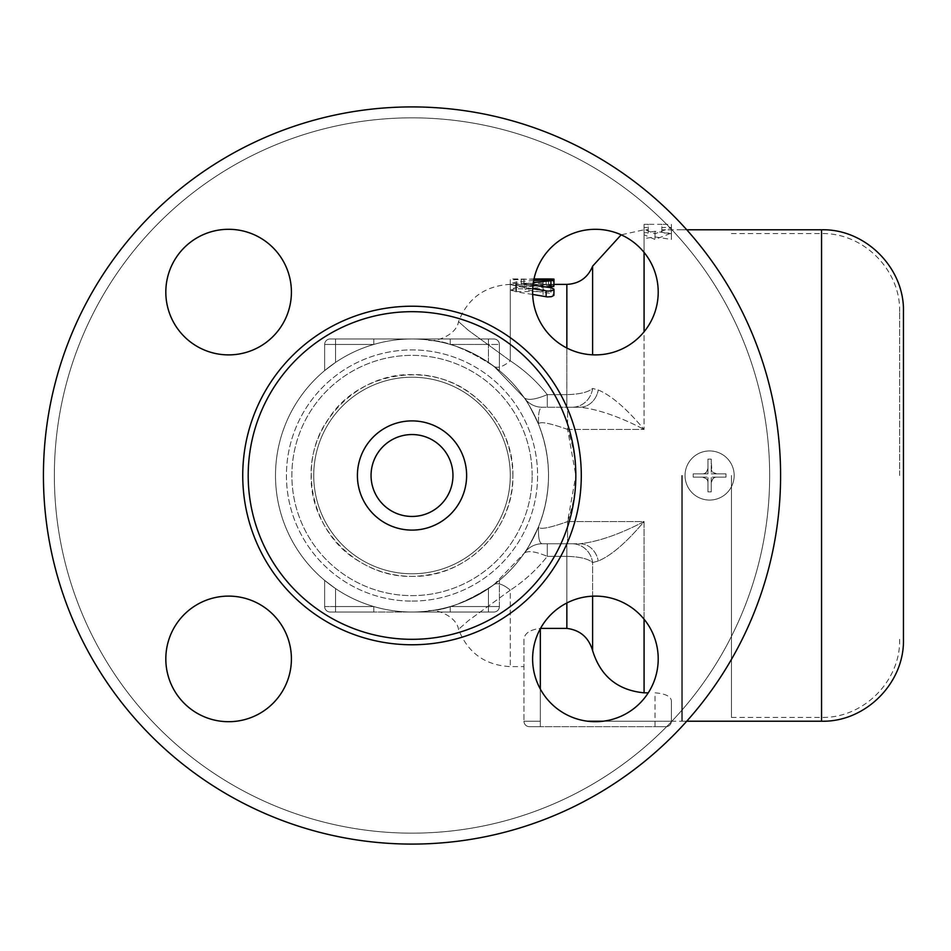 <?xml version="1.0" encoding="UTF-8"?>
<svg xmlns="http://www.w3.org/2000/svg" width="951" height="951" viewBox="0 0 951 951"><rect width="100%" height="100%" fill="white"/><g stroke="black" fill="none" stroke-linecap="round" stroke-linejoin="round"><path stroke-width="0.71" stroke-dasharray="4.75 3.57" d="M769.668 475.5A357.659 357.659 0 0 1 233.185 785.241A357.659 357.659 0 0 1 233.185 165.759A357.659 357.659 0 0 1 769.668 475.5A357.659 357.659 0 0 0 233.185 165.759A357.659 357.659 0 0 0 233.185 785.241A357.659 357.659 0 0 0 769.668 475.5M780.593 475.5A368.584 368.584 0 0 0 227.717 156.297A368.584 368.584 0 0 0 227.717 794.703A368.584 368.584 0 0 0 780.593 475.5A368.584 368.584 0 0 1 227.717 794.703A368.584 368.584 0 0 1 227.717 156.297A368.584 368.584 0 0 1 780.593 475.5A368.584 368.584 0 0 1 227.717 794.703A368.584 368.584 0 0 1 227.717 156.297A368.584 368.584 0 0 1 780.593 475.5M595.409 229.298A62.79 62.79 0 0 1 658.211 292.1A62.79 62.79 0 0 1 595.409 354.889A62.79 62.79 0 0 1 532.619 292.1A62.79 62.79 0 0 1 595.409 229.298A62.79 62.79 0 0 0 541.036 323.495A62.79 62.79 0 0 0 649.795 323.495A62.79 62.79 0 0 0 595.409 229.298M165.819 292.1A62.79 62.79 0 0 1 228.609 229.298A62.79 62.79 0 0 1 291.41 292.1A62.79 62.79 0 0 1 228.609 354.889A62.79 62.79 0 0 1 165.819 292.1A62.79 62.79 0 0 0 260.003 346.485A62.79 62.79 0 0 0 260.003 237.714A62.79 62.79 0 0 0 165.819 292.1M228.609 721.702A62.79 62.79 0 0 1 165.819 658.9A62.79 62.79 0 0 1 228.609 596.111A62.79 62.79 0 0 1 291.41 658.9A62.79 62.79 0 0 1 228.609 721.702A62.79 62.79 0 0 0 282.994 627.505A62.79 62.79 0 0 0 174.223 627.505A62.79 62.79 0 0 0 228.609 721.702M658.211 658.9A62.79 62.79 0 0 1 595.409 721.702A62.79 62.79 0 0 1 532.619 658.9A62.79 62.79 0 0 1 595.409 596.111A62.79 62.79 0 0 1 658.211 658.9A62.79 62.79 0 0 0 564.014 604.515A62.79 62.79 0 0 0 564.014 713.286A62.79 62.79 0 0 0 658.211 658.9M510.295 475.5A98.286 98.286 0 0 1 362.866 560.615A98.286 98.286 0 0 1 362.866 390.385A98.286 98.286 0 0 1 510.295 475.5A98.286 98.286 0 0 1 362.866 560.615A98.286 98.286 0 0 1 362.866 390.385A98.286 98.286 0 0 1 510.295 475.5A98.286 98.286 0 0 0 362.866 390.385A98.286 98.286 0 0 0 362.866 560.615A98.286 98.286 0 0 0 510.295 475.5A98.286 98.286 0 0 1 362.866 560.615A98.286 98.286 0 0 1 362.866 390.385A98.286 98.286 0 0 1 510.295 475.5A98.286 98.286 0 0 1 362.866 560.615A98.286 98.286 0 0 1 362.866 390.385A98.286 98.286 0 0 1 510.295 475.5A98.286 98.286 0 0 0 362.866 390.385A98.286 98.286 0 0 0 362.866 560.615A98.286 98.286 0 0 0 510.295 475.5M532.619 658.9A62.79 62.79 0 0 0 626.816 713.286A62.79 62.79 0 0 0 626.816 604.515A62.79 62.79 0 0 0 532.619 658.9M228.609 596.111A62.79 62.79 0 0 0 174.223 690.295A62.79 62.79 0 0 0 282.994 690.295A62.79 62.79 0 0 0 228.609 596.111M291.41 292.1A62.79 62.79 0 0 0 197.214 237.714A62.79 62.79 0 0 0 197.214 346.485A62.79 62.79 0 0 0 291.41 292.1M595.409 354.889A62.79 62.79 0 0 0 649.795 260.705A62.79 62.79 0 0 0 541.036 260.705A62.79 62.79 0 0 0 595.409 354.889M575.83 475.5A163.81 163.81 0 0 1 330.104 617.365A163.81 163.81 0 0 1 330.104 333.635A163.81 163.81 0 0 1 575.83 475.5L567.616 429.424C578.529 460.153 578.529 490.871 567.616 521.576L575.819 475.5M466.62 475.5A54.599 54.599 0 0 1 384.715 522.788A54.599 54.599 0 0 1 384.715 428.212A54.599 54.599 0 0 1 466.62 475.5A54.599 54.599 0 0 1 384.715 522.788A54.599 54.599 0 0 1 384.715 428.212A54.599 54.599 0 0 1 466.62 475.5A54.599 54.599 0 0 1 384.715 522.788A54.599 54.599 0 0 1 384.715 428.212A54.599 54.599 0 0 1 466.62 475.5M452.961 475.5A40.952 40.952 0 0 1 391.539 510.972A40.952 40.952 0 0 1 391.539 440.028A40.952 40.952 0 0 1 452.961 475.5A40.952 40.952 0 0 1 391.539 510.972A40.952 40.952 0 0 1 391.539 440.028A40.952 40.952 0 0 1 452.961 475.5A40.952 40.952 0 0 0 391.539 440.028A40.952 40.952 0 0 0 391.539 510.972A40.952 40.952 0 0 0 452.961 475.5M412.009 601.091A125.591 125.591 0 0 0 520.779 412.71A125.591 125.591 0 0 0 303.25 412.71A125.591 125.591 0 0 0 412.009 601.091A125.591 125.591 0 0 1 303.25 412.71A125.591 125.591 0 0 1 520.779 412.71A125.591 125.591 0 0 1 412.009 601.091M412.009 612.016A136.516 136.516 0 0 1 293.788 407.242A136.516 136.516 0 0 1 530.23 407.242A136.516 136.516 0 0 1 412.009 612.016A136.516 136.516 0 0 0 530.23 407.242A136.516 136.516 0 0 0 293.788 407.242A136.516 136.516 0 0 0 488.457 588.598L499.382 580.395L488.457 588.598A136.516 136.516 0 0 1 412.009 612.016A136.516 136.516 0 0 0 488.457 588.598L499.382 580.395L488.457 588.598A136.516 136.516 0 0 1 335.56 588.598L324.648 580.395L335.56 588.598A136.516 136.516 0 0 0 412.009 612.016A136.516 136.516 0 0 1 335.56 588.598L324.648 580.395L335.56 588.598A136.516 136.516 0 0 0 412.009 612.016L450.239 612.016L450.239 606.548L450.239 612.016L330.104 612.016A5.456 5.456 0 0 1 324.648 606.548A5.456 5.456 0 0 0 330.104 612.016L373.791 612.016L373.791 606.548L373.791 612.016L493.914 612.016A5.456 5.456 0 0 0 499.382 606.548A5.456 5.456 0 0 1 493.914 612.016L488.457 612.016L493.914 612.016A5.456 5.456 0 0 0 499.382 606.548L499.382 580.395L499.382 606.548A5.456 5.456 0 0 1 493.914 612.016L450.239 612.016L450.239 606.548L450.239 612.016L373.791 612.016L373.791 606.548L373.791 612.016L412.009 612.016M324.648 370.605L335.56 362.402A136.516 136.516 0 0 1 488.457 362.402L499.382 370.605L488.457 362.402A136.516 136.516 0 0 0 335.56 362.402L324.648 370.605L335.56 362.402A136.516 136.516 0 0 1 488.457 362.402L499.382 370.605L488.457 362.402A136.516 136.516 0 0 0 335.56 362.402L324.648 370.605L324.648 344.452A5.456 5.456 0 0 1 330.104 338.984L373.791 338.984L373.791 344.452L373.791 338.984L493.914 338.984A5.456 5.456 0 0 1 499.382 344.452A5.456 5.456 0 0 0 493.914 338.984L450.239 338.984L450.239 344.452L450.239 338.984L330.104 338.984A5.456 5.456 0 0 0 324.648 344.452L324.648 370.605L324.648 344.452A5.456 5.456 0 0 1 330.104 338.984A5.456 5.456 0 0 0 324.648 344.452L324.648 370.605M538.563 526.688C530.396 543.71 525.63 552.543 524.274 553.173L524.274 553.173C525.63 552.543 530.396 543.71 538.563 526.688C551.794 492.594 551.794 458.465 538.563 424.312C551.794 458.406 551.794 492.535 538.563 526.688C539.074 529.957 548.751 528.245 567.616 521.576C548.751 528.245 539.074 529.957 538.563 526.688C538.111 537.66 539.336 543.354 542.236 543.758C539.336 543.354 538.111 537.66 538.563 526.688M524.274 397.827C525.63 398.457 530.396 407.29 538.563 424.312C530.396 407.29 525.63 398.457 524.274 397.827L493.914 366.29L524.274 397.827A21.837 21.837 0 0 0 542.236 407.242L567.616 407.242L567.616 429.424C548.751 422.755 539.074 421.043 538.563 424.312C539.062 421.043 548.751 422.755 567.616 429.424L567.616 407.242L579.932 407.242C598.024 409.227 619.41 416.621 644.077 429.424C619.41 416.621 598.024 409.227 579.932 407.242L542.236 407.242C539.336 407.646 538.111 413.34 538.563 424.312C538.111 413.34 539.336 407.646 542.236 407.242A21.837 21.837 0 0 1 524.274 397.827A21.837 21.837 0 0 0 542.236 407.242A21.837 21.837 0 0 1 524.274 397.827C527.9 400.621 535.568 399.563 547.277 394.641C536.911 381.458 524.583 370.189 510.295 360.833A27.306 11.198 126.9 0 1 493.914 366.29C448.931 336.262 427.082 341.587 429.27 340.089C425.026 342.039 443.344 333.742 493.914 366.29C448.931 336.262 427.082 341.587 429.27 340.089C425.026 342.039 443.344 333.742 493.914 366.29A27.306 11.198 -53.1 0 0 510.295 360.833L468.581 330.496L458.525 321.652L468.558 330.484L510.295 360.833C524.583 370.189 536.911 381.458 547.277 394.641C535.568 399.563 527.9 400.621 524.274 397.827M493.914 584.71L524.274 553.173L493.914 584.71C448.931 614.738 427.082 609.413 429.27 610.911C425.026 608.961 443.344 617.258 493.914 584.71C448.931 614.738 427.082 609.413 429.27 610.911C425.026 608.961 443.344 617.258 493.914 584.71A27.306 11.198 53.1 0 1 510.295 590.167A27.306 11.198 53.1 0 0 493.914 584.71M324.648 606.548L324.648 580.395L324.648 606.548A5.456 5.456 0 0 0 330.104 612.016L373.791 612.016L330.104 612.016A5.456 5.456 0 0 1 324.648 606.548L324.648 580.395L324.648 606.548L373.791 606.548L335.56 606.548L335.56 612.016L335.56 606.548L324.648 606.548A5.456 5.456 0 0 0 330.104 612.016A5.456 5.456 0 0 1 324.648 606.548L335.56 606.548L335.56 588.598L335.56 612.016L335.56 606.548L324.648 606.548M499.382 344.452L499.382 370.605L499.382 344.452A5.456 5.456 0 0 0 493.914 338.984A5.456 5.456 0 0 1 499.382 344.452L499.382 370.605L499.382 344.452L488.457 344.452L488.457 338.984L450.239 338.984L450.239 344.452L450.239 338.984L412.009 338.984L493.914 338.984L488.457 338.984L488.457 344.452L450.239 344.452L499.382 344.452A5.456 5.456 0 0 0 493.914 338.984A5.456 5.456 0 0 1 499.382 344.452L488.457 344.452L488.457 362.402L488.457 344.452L499.382 344.452M499.382 606.548L499.382 580.395L499.382 606.548A5.456 5.456 0 0 1 493.914 612.016A5.456 5.456 0 0 0 499.382 606.548L488.457 606.548L499.382 606.548L488.457 606.548L488.457 612.016L488.457 606.548L450.239 606.548L488.457 606.548L488.457 588.598L488.457 612.016L488.457 606.548L450.239 606.548L499.382 606.548M373.791 344.452L373.791 338.984L330.104 338.984L373.791 338.984L373.791 344.452L335.56 344.452L335.56 338.984L335.56 344.452L324.648 344.452L373.791 344.452L335.56 344.452L335.56 362.402L335.56 344.452L373.791 344.452M412.009 338.984L373.791 338.984L412.009 338.984M592.604 596.17L592.604 562.564A21.837 20.791 -90 0 0 572.003 543.758L542.236 543.758A21.837 21.837 0 0 0 524.274 553.173C527.864 550.367 535.532 551.437 547.277 556.359C536.911 569.542 524.583 580.811 510.295 590.167C524.583 580.811 536.911 569.542 547.277 556.359C535.568 551.437 527.9 550.379 524.274 553.173A21.837 21.837 0 0 1 542.236 543.758L567.616 543.758L567.616 521.576L567.616 543.758L542.236 543.758L579.932 543.758C598.024 541.773 619.41 534.379 644.077 521.576C626.459 542.51 611.184 555.646 598.262 560.995L592.604 562.564C588.312 558.784 579.73 556.715 566.855 556.359C579.682 556.704 588.253 558.772 592.604 562.564L598.262 560.995C611.184 555.646 626.459 542.51 644.077 521.576C619.41 534.379 598.024 541.773 579.932 543.758A21.837 18.747 90 0 1 598.262 560.995A21.837 18.747 -90 0 0 579.932 543.758L572.003 543.758A21.837 20.791 90 0 1 592.604 562.564L592.604 650.615C588.728 637.491 580.146 630.085 566.855 628.397L540.334 628.397C529.85 629.74 524.393 633.414 523.953 639.405L523.953 666.615L523.953 639.405C524.381 633.414 529.85 629.74 540.334 628.397L540.525 628.397M648.261 692.827L644.077 692.827C617.686 690.283 600.533 676.22 592.604 650.615M523.953 639.405L523.953 721.215L523.953 639.405M681.76 475.5L681.76 721.215L681.76 475.5M587.682 721.215L655.001 721.215L655.001 726.683L665.926 726.683A5.456 5.456 0 0 0 671.382 721.215L671.382 700.709L671.382 721.215A5.456 5.456 0 0 1 665.926 726.683L540.334 726.683L655.001 726.683L655.001 692.827C665.26 693.648 670.717 696.275 671.382 700.709L671.382 721.215L671.382 700.709C670.717 696.275 665.26 693.648 655.001 692.827L655.001 721.215L603.148 721.215M644.077 224.329L648.178 224.317L648.178 227.503L644.077 227.503L644.077 238.558L655.001 236.918L671.382 239.45L671.382 229.845L661.825 229.785L661.825 233.043L671.382 233.043L655.001 239.45L644.077 234.79L644.077 233.043L648.178 233.043L648.178 229.785L644.077 229.797L644.077 224.329L644.077 429.424C626.459 408.49 611.184 395.354 598.262 390.005L592.604 388.436L598.262 390.005C611.184 395.354 626.459 408.49 644.077 429.424L644.077 331.78M644.077 252.407L644.077 229.215L655.001 233.768L671.382 227.503L661.825 227.503L661.825 224.317L671.382 224.377L671.382 233.768L655.001 231.295L655.001 236.918M671.382 233.768L671.382 239.45M644.077 229.215L644.077 227.503M655.001 231.295L644.077 232.9M681.76 229.785L661.825 229.785L661.825 224.317L648.178 224.317L648.178 229.785L644.077 229.785L621.158 234.826M648.178 227.503L648.178 233.043M671.382 224.377L671.382 229.845M661.825 227.503L661.825 233.043M655.001 233.768L655.001 239.45M671.382 227.503L671.382 233.043M540.334 628.754L540.334 721.215L523.953 721.215L540.334 721.215L540.334 726.683L529.41 726.683A5.456 5.456 0 0 1 523.953 721.215A5.456 5.456 0 0 0 529.41 726.683L540.334 726.683L540.334 689.059M510.295 590.167L468.581 620.504L458.525 629.348L468.558 620.516L510.295 590.167L510.295 666.615L510.295 590.167M532.667 294.43L516.441 291.945L510.295 289.377L510.295 284.385L548.525 284.908C555.562 284.658 555.562 284.492 548.525 284.408L521.219 284.385L521.219 285.395L510.295 285.395L510.295 279.915L534.01 278.952M548.525 278.952C555.562 279.035 555.562 279.19 548.525 279.439L510.295 278.928L510.295 279.915M553.981 284.385L521.219 284.385L521.219 278.928L510.295 278.928L510.295 290.103L515.763 291.565L543.057 291.565L543.057 295C546.706 297.532 550.344 297.532 553.981 295L553.981 286.762L543.057 286.762L543.057 288.819L515.763 288.819L510.295 290.103L510.295 360.833L510.295 289.377L516.441 287.357L546.136 285.348L553.981 285.906M521.219 279.915L521.219 285.395M548.525 279.439L548.525 284.908C555.562 284.658 555.562 284.492 548.525 284.408L548.525 279.808M546.231 286.952L526.26 288.831L524.964 289.651L550.914 293.36L553.981 294.965L553.981 289.223C550.344 291.684 546.706 291.684 543.057 289.223L543.057 285.894L515.763 285.894L510.295 284.48L515.763 283.243L543.057 283.243L543.057 281.234L553.981 281.234L553.981 286.762M543.057 281.234L543.057 286.762M553.981 281.234L553.981 289.259M543.057 283.243L543.057 288.819M543.057 289.223L543.057 295M543.057 285.894L543.057 291.565M533.689 280.545L516.441 281.817L510.295 283.778L516.441 286.263L532.715 288.676M533 285.169L524.726 283.755L533.356 282.53M579.932 407.242L547.277 407.242L579.932 407.242A21.837 18.747 90 0 0 598.262 390.005A21.837 18.747 90 0 1 579.932 407.242M572.003 407.242A21.837 20.791 90 0 0 592.604 388.436C588.312 392.216 579.73 394.285 566.855 394.641C579.73 394.285 588.312 392.216 592.604 388.436A21.837 20.791 90 0 1 572.003 407.242M547.277 407.242L547.277 394.641L547.277 407.242M566.855 628.397L566.855 556.359L547.277 556.359L547.277 543.758L547.277 556.359L566.855 556.359L566.855 602.982M542.236 543.758A21.837 21.837 0 0 0 524.274 553.173A21.837 21.837 0 0 1 542.236 543.758M682.307 475.5L682.307 721.215L682.307 475.5M903.45 639.31L903.45 311.69M707.972 473.86L693.22 473.86L693.22 477.14L707.972 477.14L707.972 491.881L711.241 491.881L711.241 477.14L725.982 477.14L725.982 473.86L711.241 473.86L711.241 459.119L707.972 459.119L707.972 473.86L693.22 473.86L693.22 477.14L707.972 477.14L707.972 491.881L711.241 491.881L711.241 477.14L725.982 477.14L725.982 473.86L711.241 473.86L711.241 459.119L707.972 459.119L707.972 473.86M734.172 475.5A24.571 24.571 0 0 1 697.321 496.779A24.571 24.571 0 0 1 697.321 454.221A24.571 24.571 0 0 1 734.172 475.5A24.571 24.571 0 0 1 709.601 500.071A24.571 24.571 0 0 1 685.029 475.5A24.571 24.571 0 0 1 709.601 450.929A24.571 24.571 0 0 1 734.172 475.5A24.571 24.571 0 0 1 697.321 496.779A24.571 24.571 0 0 1 697.321 454.221A24.571 24.571 0 0 1 734.172 475.5A24.571 24.571 0 0 1 709.601 500.071A24.571 24.571 0 0 1 685.029 475.5A24.571 24.571 0 0 1 709.601 450.929A24.571 24.571 0 0 1 734.172 475.5M716.709 473.86L712.881 472.302L711.847 470.9L711.241 459.119L711.241 468.403A5.456 5.456 0 0 0 716.709 473.86L725.982 473.86L725.982 477.14L716.709 477.14L725.982 477.14L725.982 473.86L716.709 473.86M711.241 482.597L712.798 478.781L716.709 477.14A5.456 5.456 0 0 0 711.241 482.597L711.241 491.881L707.972 491.881L707.972 482.597L707.972 491.881L711.241 491.881L711.241 482.597M702.504 477.14L706.331 478.698L707.972 482.597A5.456 5.456 0 0 0 702.504 477.14L693.22 477.14L693.22 473.86L702.504 473.86L693.22 473.86L693.22 477.14L702.504 477.14M707.972 468.403L706.403 472.219L702.504 473.86A5.456 5.456 0 0 0 707.972 468.403L707.972 459.119L711.241 459.119L707.972 459.119L707.972 468.403M731.45 475.5L731.45 717.399L731.45 475.5M899.622 475.5L899.622 311.69L899.622 475.5M532.144 475.5A120.135 120.135 0 0 0 351.941 371.461A120.135 120.135 0 0 0 351.941 579.539A120.135 120.135 0 0 0 532.144 475.5A120.135 120.135 0 0 1 351.941 579.539A120.135 120.135 0 0 1 351.941 371.461A120.135 120.135 0 0 1 532.144 475.5M581.287 475.5A169.278 169.278 0 0 1 327.37 622.097A169.278 169.278 0 0 1 327.37 328.903A169.278 169.278 0 0 1 581.287 475.5M330.104 338.984A5.456 5.456 0 0 0 324.648 344.452L335.56 344.452L335.56 338.984L335.56 344.452L324.648 344.452A5.456 5.456 0 0 1 330.104 338.984M373.791 606.548L335.56 606.548L373.791 606.548M488.457 588.598L488.457 606.548L488.457 588.598M335.56 588.598L335.56 606.548L335.56 588.598M450.239 344.452L488.457 344.452L488.457 338.984L488.457 344.452L450.239 344.452M335.56 362.402L335.56 344.452L335.56 362.402M488.457 362.402L488.457 344.452L488.457 362.402M644.077 619.22L644.077 521.576L567.616 521.576L644.077 521.576L644.077 692.827M567.616 429.424L644.077 429.424L567.616 429.424M655.001 721.215L671.382 721.215L655.001 721.215M665.926 726.683A5.456 5.456 0 0 0 671.382 721.215L681.76 721.215M523.953 278.952L523.953 284.408M521.219 279.439L521.219 284.908M566.855 348.018L566.855 394.641L547.277 394.641L566.855 394.641L566.855 284.385M515.763 285.894L515.763 291.565M515.763 283.243L515.763 288.819M546.136 279.856L546.136 285.348M516.441 281.817L516.441 287.357M526.26 283.243L526.26 288.831M526.26 284.349L526.26 289.972M516.441 286.263L516.441 291.945M550.914 287.642L550.914 293.36M592.604 266.185L592.604 354.83M566.855 407.242L566.855 394.641L566.855 407.242M566.855 543.758L566.855 556.359L566.855 543.758M821.545 721.215L821.545 229.785M821.545 475.5L821.545 717.399L821.545 475.5M512.886 475.5C514.277 421.614 465.895 373.232 412.009 374.635C358.123 373.232 309.741 421.614 311.143 475.5C309.741 529.386 358.123 577.768 412.009 576.365C465.907 577.768 514.277 529.398 512.886 475.5C512.672 498.455 505.623 519.056 491.715 537.327C471.161 562.623 444.592 575.64 412.009 576.365C392.501 576.258 374.492 571.028 357.968 560.662C310.822 532.869 296.343 462.614 328.582 418.809C357.445 372.697 428.105 360.298 471.304 393.892C498.181 414.458 512.042 441.656 512.886 475.5M429.198 610.922C434.928 608.569 456.302 615.606 458.525 629.348C467.809 652.85 485.069 665.272 510.295 666.615L523.953 666.615M510.295 284.385C485.069 285.728 467.809 298.15 458.525 321.652C456.195 336.369 432.634 342.515 429.21 340.078M553.981 280.39L553.981 284.587M510.295 284.48L510.295 290.103M524.726 283.778L524.726 289.377M510.295 283.778L510.295 289.377M682.307 721.215L686.729 721.215M682.307 229.785L686.729 229.785M731.45 717.399L821.545 717.399C863.246 718.481 900.716 681.023 899.622 639.31M731.45 233.601L821.545 233.601C863.246 232.519 900.716 269.977 899.622 311.69"/><path stroke-width="1.43" d="M540.525 628.397L566.855 628.397C580.146 630.085 588.728 637.491 592.604 650.615C600.509 676.197 617.674 690.271 644.077 692.827L648.261 692.827M534.01 278.952L548.525 278.952C555.562 279.035 555.562 279.19 548.525 279.439M533.356 282.53L553.981 280.402L553.862 286.049L546.231 286.952M553.981 289.259L553.886 295.357L551.497 296.653L547.36 296.938L532.667 294.43M553.981 280.402L548.798 279.808L533.689 280.545M532.715 288.676L548.085 291.149L552.115 290.661L553.981 289.223L551.509 287.749L533 285.169M780.593 475.5A368.584 368.584 0 0 1 227.717 794.703A368.584 368.584 0 0 1 227.717 156.297A368.584 368.584 0 0 1 780.593 475.5M532.619 658.9A62.79 62.79 0 0 1 595.409 596.111A62.79 62.79 0 0 1 658.211 658.9A62.79 62.79 0 0 1 595.409 721.702A62.79 62.79 0 0 1 532.619 658.9M228.609 596.111A62.79 62.79 0 0 1 291.41 658.9A62.79 62.79 0 0 1 228.609 721.702A62.79 62.79 0 0 1 165.819 658.9A62.79 62.79 0 0 1 228.609 596.111M291.41 292.1A62.79 62.79 0 0 1 228.609 354.889A62.79 62.79 0 0 1 165.819 292.1A62.79 62.79 0 0 1 228.609 229.298A62.79 62.79 0 0 1 291.41 292.1M595.409 354.889A62.79 62.79 0 0 1 532.619 292.1A62.79 62.79 0 0 1 595.409 229.298A62.79 62.79 0 0 1 658.211 292.1A62.79 62.79 0 0 1 595.409 354.889M575.83 475.5A163.81 163.81 0 0 1 330.104 617.365A163.81 163.81 0 0 1 330.104 333.635A163.81 163.81 0 0 1 575.83 475.5M466.62 475.5A54.599 54.599 0 0 1 384.715 522.788A54.599 54.599 0 0 1 384.715 428.212A54.599 54.599 0 0 1 466.62 475.5M452.961 475.5A40.952 40.952 0 0 1 391.539 510.972A40.952 40.952 0 0 1 391.539 440.028A40.952 40.952 0 0 1 452.961 475.5M903.45 475.5L903.45 639.31C904.579 683.091 865.303 722.344 821.545 721.215L821.545 229.785C865.303 228.656 904.579 267.909 903.45 311.69L903.45 475.5M566.855 602.982L566.855 628.397M540.334 689.059L540.334 628.754M644.077 692.827L644.077 619.22M644.077 331.78L644.077 252.407M603.148 721.215L587.682 721.215M592.604 650.615L592.604 596.17M548.525 278.952L548.525 279.808M553.981 284.385L566.855 284.385L566.855 348.018M550.914 281.068L550.914 286.584M546.136 290.947L546.136 296.783M592.604 354.83L592.604 266.185L621.158 234.826M581.287 475.5A169.278 169.278 0 0 0 327.37 328.903A169.278 169.278 0 0 0 327.37 622.097A169.278 169.278 0 0 0 581.287 475.5M553.981 279.118L553.981 280.39M566.855 284.385C579.254 283.755 587.837 277.692 592.604 266.185M686.729 721.215L821.545 721.215M686.729 229.785L821.545 229.785"/></g></svg>
